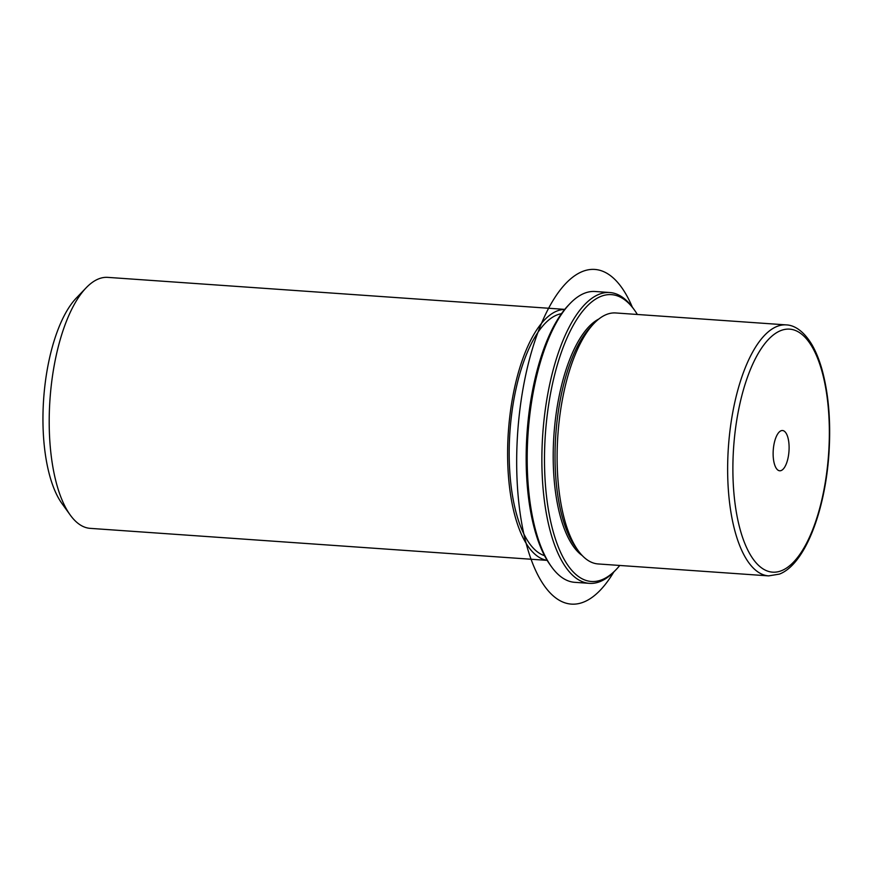 <?xml version="1.0" encoding="UTF-8"?>
<svg xmlns="http://www.w3.org/2000/svg" width="873" height="873" viewBox="0 0 873 873"><rect width="100%" height="100%" fill="white"/><g stroke="black" fill="none" stroke-linecap="round" stroke-linejoin="round"><path stroke-width="1.31" d="M786.246 324.898L615.716 312.96A125.799 49.15 94 0 0 606.419 314.52A125.799 49.15 94 0 0 594.077 323.359A125.799 49.15 94 0 0 557.891 435.016A125.799 49.15 94 0 0 578.155 550.612A125.799 49.15 94 0 0 598.136 563.947L768.655 575.885L779.436 574.096C804.753 564.46 825.018 511.764 828.924 453.884C830.965 422.51 828.75 394.683 822.246 370.381C819.42 360.123 815.895 351.415 811.683 344.257C802.363 329.012 792.651 325.051 786.246 324.898A125.799 49.15 94 0 0 776.948 326.458A125.799 49.15 94 0 0 727.809 458.729A125.799 49.15 94 0 0 768.655 575.885M594.077 323.359L590.814 326.764A121.805 47.589 94 0 0 555.785 434.863A121.805 47.589 94 0 0 575.394 546.804L578.155 550.612M598.802 319.038A121.805 47.589 94 0 0 553.951 434.732A121.805 47.589 94 0 0 582.236 555.555M561.47 313.691A121.805 47.589 94 0 0 556.93 314.978A121.805 47.589 94 0 0 509.592 437.384A121.805 47.589 94 0 0 544.512 555.654M564.7 309.446A125.799 49.15 94 0 0 556.909 311.05A125.799 49.15 94 0 0 507.846 441.4A125.799 49.15 94 0 0 547.131 560.313M564.755 309.38L107.805 277.374A125.799 49.15 94 0 0 98.507 278.934A125.799 49.15 94 0 0 86.165 287.784A125.799 49.15 94 0 0 49.979 399.43A125.799 49.15 94 0 0 70.244 515.037A125.799 49.15 94 0 0 90.225 528.361L547.164 560.368M86.165 287.784L76.388 297.977A113.817 44.468 94 0 0 43.65 398.994A113.817 44.468 94 0 0 61.983 503.579L70.244 515.037M774.438 464.098A20.177 7.89 -86 0 1 774.449 442.196A20.177 7.89 -86 0 1 782.524 430.52A20.177 7.89 -86 0 1 787.795 437.209A20.177 7.89 -86 0 1 787.784 459.111A20.177 7.89 -86 0 1 779.709 470.787A20.177 7.89 -86 0 1 774.438 464.098M637.345 314.466A143.772 56.178 94 0 0 634.311 309.871A143.772 56.178 94 0 0 600.842 296.427A143.772 56.178 94 0 0 544.49 460.955A143.772 56.178 94 0 0 601.999 579.705A143.772 56.178 94 0 0 616.12 569.589A143.772 56.178 94 0 0 619.765 565.453M634.311 309.871L632.936 307.962A145.769 56.952 94 0 0 609.78 292.52A145.769 56.952 94 0 0 598.998 294.332A145.769 56.952 94 0 0 542.068 447.587A145.769 56.952 94 0 0 589.406 583.35A145.769 56.952 94 0 0 600.177 581.538A145.769 56.952 94 0 0 614.483 571.291L616.12 569.589M609.78 292.52L595.113 291.495A145.769 56.952 94 0 0 584.332 293.306A145.769 56.952 94 0 0 570.025 303.553L568.399 305.255A143.772 56.178 94 0 0 527.052 432.855A143.772 56.178 94 0 0 550.208 564.973L551.583 566.883A145.769 56.952 94 0 0 574.74 582.324L589.406 583.35M570.025 303.553A145.769 56.952 94 0 0 528.1 432.932A145.769 56.952 94 0 0 551.583 566.883M613.763 572.033A167.736 65.54 -86 0 1 551.834 594.6A167.736 65.54 -86 0 1 524.477 380.988A167.736 65.54 -86 0 1 614.341 278.956A167.736 65.54 -86 0 1 632.314 307.121M780.626 330.649A121.805 47.589 94 0 0 732.884 470.045A121.805 47.589 94 0 0 781.608 570.647A121.805 47.589 94 0 0 829.35 431.262A121.805 47.589 94 0 0 780.626 330.649"/></g></svg>
